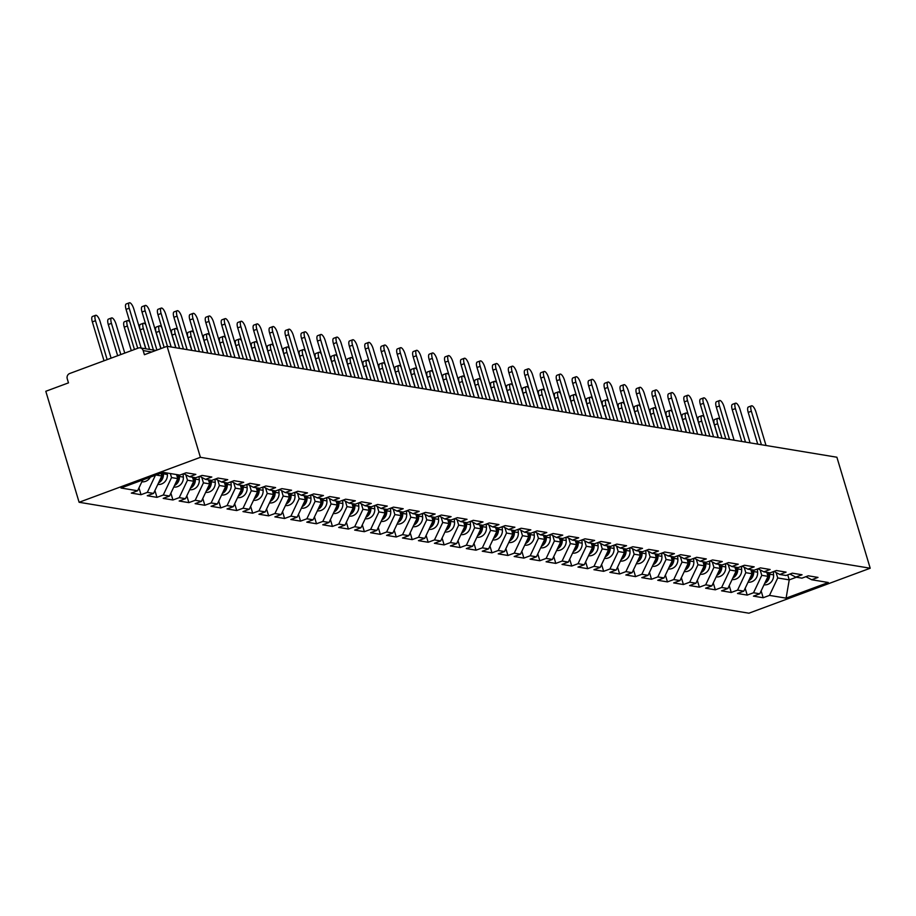 <?xml version="1.0" encoding="UTF-8"?>
<svg xmlns="http://www.w3.org/2000/svg" width="916" height="916" viewBox="0 0 916 916"><rect width="100%" height="100%" fill="white"/><g stroke="black" fill="none" stroke-linecap="round" stroke-linejoin="round"><path stroke-width="1.37" d="M79.108 502.277L748.91 613.205L870.2 568.229L200.398 457.313L79.108 502.277L45.8 391.281L68.482 382.865L67.234 378.732A4.122 3.813 -80.6 0 1 69.719 373.499L138.362 348.046A4.122 3.813 -80.6 0 1 140.205 347.862L155.88 350.462M787.726 574.87L789.237 579.874L786.1 598.148L828.304 582.507L811.691 579.748L817.999 577.412L808.278 575.809L801.969 578.145L795.741 577.114L789.935 574.046M786.1 598.148L769.486 595.4L763.177 597.736L761.127 590.912M766.807 572.317L768.009 576.359L759.765 593.797L753.456 596.133L763.177 597.736M759.765 593.797L753.524 592.755L747.216 595.102L745.177 588.278M750.845 569.672L752.059 573.714L743.815 591.152L737.506 593.488L747.216 595.102M743.815 591.152L737.575 590.122L731.266 592.457L729.216 585.633M734.895 567.038L736.109 571.069L727.865 588.507L721.556 590.843L731.266 592.457M727.865 588.507L721.625 587.477L715.316 589.812L713.266 582.988M718.946 564.393L720.159 568.435L711.904 585.862L705.606 588.209L715.316 589.812M711.904 585.862L705.675 584.832L699.366 587.167L697.316 580.355M702.996 561.748L704.198 565.79L695.954 583.229L689.645 585.564L699.366 587.167M695.954 583.229L689.714 582.198L683.405 584.534L681.367 577.71M687.034 559.104L688.248 563.145L680.004 580.584L673.695 582.92L683.405 584.534M680.004 580.584L673.764 579.553L667.455 581.889L665.405 575.065M671.085 556.47L672.298 560.512L664.054 577.939L657.745 580.286L667.455 581.889M664.054 577.939L657.814 576.908L651.505 579.244L649.455 572.42M655.135 553.825L656.348 557.867L648.093 575.305L641.795 577.641L651.505 579.244M648.093 575.305L641.864 574.263L635.555 576.611L633.506 569.786M639.185 551.18L640.387 555.222L632.143 572.66L625.834 574.996L635.555 576.611M632.143 572.66L625.903 571.63L619.605 573.966L617.556 567.141M623.223 548.547L624.437 552.577L616.193 570.015L609.884 572.351L619.605 573.966M616.193 570.015L609.953 568.985L603.644 571.321L601.594 564.496M607.274 545.902L608.487 549.943L600.243 567.37L593.934 569.718L603.644 571.321M600.243 567.37L594.003 566.34L587.694 568.676L585.645 561.851M591.324 543.257L592.538 547.299L584.282 564.737L577.985 567.073L587.694 568.676M584.282 564.737L578.053 563.695L571.744 566.042L569.695 559.218M575.374 540.612L576.576 544.654L568.332 562.092L562.023 564.428L571.744 566.042M568.332 562.092L562.092 561.061L555.794 563.397L553.745 556.573M559.413 537.978L560.626 542.009L552.382 559.447L546.073 561.783L555.794 563.397M552.382 559.447L546.142 558.417L539.833 560.752L537.795 553.928M543.463 535.333L544.677 539.375L536.433 556.802L530.124 559.149L539.833 560.752M536.433 556.802L530.192 555.772L523.883 558.107L521.834 551.295M527.513 532.688L528.727 536.73L520.471 554.169L514.174 556.504L523.883 558.107M520.471 554.169L514.242 553.138L507.933 555.474L505.884 548.65M511.563 530.043L512.777 534.085L504.521 551.524L498.212 553.859L507.933 555.474M504.521 551.524L498.281 550.493L491.984 552.829L489.934 546.005M495.602 527.41L496.815 531.452L488.572 548.879L482.263 551.226L491.984 552.829M488.572 548.879L482.331 547.848L476.022 550.184L473.984 543.36M479.652 524.765L480.866 528.807L472.622 546.245L466.313 548.581L476.022 550.184M472.622 546.245L466.381 545.203L460.072 547.55L458.023 540.726M463.702 522.12L464.916 526.162L456.66 543.6L450.363 545.936L460.072 547.55M456.66 543.6L450.432 542.57L444.123 544.905L442.073 538.081M447.752 519.486L448.966 523.517L440.71 540.955L434.402 543.291L444.123 544.905M440.71 540.955L434.47 539.925L428.173 542.261L426.123 535.436M431.791 516.842L433.005 520.883L424.761 538.31L418.452 540.658L428.173 542.261M424.761 538.31L418.52 537.28L412.211 539.616L410.173 532.791M415.841 514.197L417.055 518.238L408.811 535.677L402.502 538.013L412.211 539.616M408.811 535.677L402.571 534.635L396.262 536.982L394.212 530.158M399.891 511.552L401.105 515.594L392.861 533.032L386.552 535.368L396.262 536.982M392.861 533.032L386.621 532.001L380.312 534.337L378.262 527.513M383.941 508.918L385.155 512.949L376.9 530.387L370.591 532.723L380.312 534.337M376.9 530.387L370.659 529.356L364.362 531.692L362.312 524.868M367.98 506.273L369.194 510.315L360.95 527.742L354.641 530.089L364.362 531.692M360.95 527.742L354.71 526.711L348.401 529.047L346.363 522.235M352.03 503.628L353.244 507.67L345 525.108L338.691 527.444L348.401 529.047M345 525.108L338.76 524.067L332.451 526.414L330.401 519.59M336.08 500.983L337.294 505.025L329.05 522.464L322.741 524.799L332.451 526.414M329.05 522.464L322.81 521.433L316.501 523.769L314.451 516.945M320.131 498.35L321.344 502.392L313.089 519.819L306.78 522.166L316.501 523.769M313.089 519.819L306.86 518.788L300.551 521.124L298.501 514.3M304.181 495.705L305.383 499.747L297.139 517.185L290.83 519.521L300.551 521.124M297.139 517.185L290.899 516.143L284.59 518.49L282.552 511.666M288.219 493.06L289.433 497.102L281.189 514.54L274.88 516.876L284.59 518.49M281.189 514.54L274.949 513.51L268.64 515.845L266.59 509.021M272.27 490.426L273.483 494.457L265.239 511.895L258.93 514.231L268.64 515.845M265.239 511.895L258.999 510.865L252.69 513.2L250.641 506.376M256.32 487.781L257.533 491.823L249.278 509.25L242.969 511.597L252.69 513.2M249.278 509.25L243.049 508.22L236.74 510.555L234.691 503.731M240.37 485.137L241.572 489.178L233.328 506.617L227.019 508.952L236.74 510.555M233.328 506.617L227.088 505.575L220.779 507.922L218.741 501.098M224.409 482.492L225.622 486.533L217.378 503.972L211.069 506.308L220.779 507.922M217.378 503.972L211.138 502.941L204.829 505.277L202.779 498.453M208.459 479.858L209.672 483.888L201.428 501.327L195.119 503.663L204.829 505.277M201.428 501.327L195.188 500.296L188.879 502.632L186.83 495.808M192.509 477.213L193.723 481.255L185.467 498.682L179.17 501.029L188.879 502.632M185.467 498.682L179.238 497.651L172.929 499.987L170.88 493.174M176.559 474.568L177.761 478.61L169.517 496.048L163.208 498.384L172.929 499.987M169.517 496.048L163.277 495.006L156.968 497.354L154.93 490.529M160.976 473.183L161.811 475.965L153.567 493.403L147.258 495.739L156.968 497.354M153.567 493.403L147.327 492.373L141.018 494.709L138.969 487.885M142.724 479.95L137.618 490.758L131.309 493.094L141.018 494.709M137.618 490.758L120.992 488.01L163.208 472.358L179.822 475.106L186.131 472.77L195.841 474.385L189.532 476.721L195.772 477.751L202.081 475.415L211.802 477.018L205.493 479.366L211.733 480.396L218.031 478.06L227.752 479.663L221.443 481.999L227.683 483.041L233.992 480.694L243.702 482.308L237.393 484.644L243.633 485.675L249.942 483.339L259.652 484.953L253.343 487.289L259.583 488.32L265.892 485.984L275.613 487.587L269.304 489.934L275.533 490.965L281.842 488.629L291.563 490.232L285.254 492.568L291.494 493.61L297.803 491.262L307.513 492.877L301.204 495.213L307.444 496.243L313.753 493.907L323.462 495.522L317.154 497.857L323.394 498.888L329.703 496.552L339.412 498.155L333.115 500.491L339.344 501.533L345.653 499.186L355.374 500.8L349.065 503.136L355.305 504.166L361.614 501.831L371.324 503.445L365.015 505.781L371.255 506.811L377.564 504.476L387.273 506.079L380.964 508.426L387.205 509.456L393.514 507.12L403.223 508.724L396.926 511.059L403.155 512.101L409.463 509.754L419.185 511.368L412.876 513.704L419.116 514.735L425.425 512.399L435.134 514.013L428.825 516.349L435.066 517.38L441.375 515.044L451.084 516.647L444.775 518.994L451.015 520.025L457.324 517.689L467.034 519.292L460.737 521.628L466.965 522.67L473.274 520.322L482.995 521.937L476.686 524.273L482.927 525.303L489.224 522.967L498.945 524.582L492.636 526.918L498.877 527.948L505.185 525.612L514.895 527.215L508.586 529.551L514.826 530.593L521.135 528.246L530.845 529.86L524.547 532.196L530.776 533.226L537.085 530.891L546.806 532.505L540.497 534.841L546.737 535.871L553.035 533.536L562.756 535.139L556.447 537.486L562.687 538.516L568.996 536.181L578.706 537.784L572.397 540.119L578.637 541.161L584.946 538.814L594.656 540.429L588.358 542.764L594.587 543.795L600.896 541.459L610.617 543.073L604.308 545.409L610.548 546.44L616.846 544.104L626.567 545.707L620.258 548.054L626.498 549.085L632.807 546.749L642.517 548.352L636.208 550.688L642.448 551.73L648.757 549.382L658.467 550.997L652.169 553.333L658.398 554.363L664.707 552.027L674.428 553.642L668.119 555.978L674.359 557.008L680.657 554.672L690.378 556.275L684.069 558.611L690.309 559.653L696.618 557.306L706.328 558.92L700.019 561.256L706.259 562.287L712.568 559.951L722.277 561.565L715.968 563.901L722.209 564.932L728.518 562.596L738.239 564.199L731.93 566.546L738.17 567.577L744.468 565.241L754.189 566.844L747.88 569.18L754.12 570.221L760.429 567.874L770.138 569.489L763.83 571.824L770.07 572.855L776.379 570.519L786.088 572.134L779.779 574.469L786.02 575.5L792.329 573.164L802.05 574.767L795.741 577.114M760.143 569.878L761.78 575.328L768.009 576.359M761.78 575.328L753.524 592.755M744.193 567.244L745.819 572.683L752.059 573.714M745.819 572.683L737.575 590.122M779.779 574.469L773.986 571.412M728.231 564.6L729.869 570.038L736.109 571.069M729.869 570.038L721.625 587.477M763.83 571.824L758.024 568.767M712.282 561.955L713.919 567.405L720.159 568.435M713.919 567.405L705.675 584.832M747.88 569.18L742.075 566.122M696.332 559.31L697.969 564.76L704.198 565.79M697.969 564.76L689.714 582.198M731.93 566.546L726.125 563.489M680.382 556.676L682.008 562.115L688.248 563.145M682.008 562.115L673.764 579.553M715.968 563.901L710.175 560.844M664.432 554.031L666.058 559.47L672.298 560.512M666.058 559.47L657.814 576.908M700.019 561.256L694.213 558.199M648.471 551.386L650.108 556.836L656.348 557.867M650.108 556.836L641.864 574.263M684.069 558.611L678.264 555.554M632.521 548.741L634.158 554.191L640.387 555.222M634.158 554.191L625.903 571.63M668.119 555.978L662.314 552.92M616.571 546.108L618.197 551.547L624.437 552.577M618.197 551.547L609.953 568.985M652.169 553.333L646.364 550.276M600.621 543.463L602.247 548.902L608.487 549.943M602.247 548.902L594.003 566.34M636.208 550.688L630.403 547.631M584.66 540.818L586.297 546.268L592.538 547.299M586.297 546.268L578.053 563.695M620.258 548.054L614.453 544.986M568.71 538.184L570.347 543.623L576.576 544.654M570.347 543.623L562.092 561.061M604.308 545.409L598.503 542.352M552.76 535.539L554.386 540.978L560.626 542.009M554.386 540.978L546.142 558.417M588.358 542.764L582.553 539.707M536.81 532.894L538.436 538.345L544.677 539.375M538.436 538.345L530.192 555.772M572.397 540.119L566.592 537.062M520.849 530.25L522.486 535.7L528.727 536.73M522.486 535.7L514.242 553.138M556.447 537.486L550.642 534.417M504.899 527.616L506.537 533.055L512.777 534.085M506.537 533.055L498.281 550.493M540.497 534.841L534.692 531.784M488.949 524.971L490.575 530.41L496.815 531.452M490.575 530.41L482.331 547.848M524.547 532.196L518.742 529.139M473 522.326L474.625 527.776L480.866 528.807M474.625 527.776L466.381 545.203M508.586 529.551L502.792 526.494M457.038 519.681L458.676 525.131L464.916 526.162M458.676 525.131L450.432 542.57M492.636 526.918L486.831 523.86M441.088 517.048L442.726 522.486L448.966 523.517M442.726 522.486L434.47 539.925M476.686 524.273L470.881 521.215M425.139 514.403L426.776 519.841L433.005 520.883M426.776 519.841L418.52 537.28M460.737 521.628L454.931 518.571M409.189 511.758L410.815 517.208L417.055 518.238M410.815 517.208L402.571 534.635M444.775 518.994L438.982 515.926M393.227 509.124L394.865 514.563L401.105 515.594M394.865 514.563L386.621 532.001M428.825 516.349L423.02 513.292M377.278 506.479L378.915 511.918L385.155 512.949M378.915 511.918L370.659 529.356M412.876 513.704L407.07 510.647M361.328 503.834L362.965 509.285L369.194 510.315M362.965 509.285L354.71 526.711M396.926 511.059L391.121 508.002M345.378 501.189L347.004 506.64L353.244 507.67M347.004 506.64L338.76 524.067M380.964 508.426L375.171 505.357M329.416 498.556L331.054 503.995L337.294 505.025M331.054 503.995L322.81 521.433M365.015 505.781L359.209 502.724M313.467 495.911L315.104 501.35L321.344 502.392M315.104 501.35L306.86 518.788M349.065 503.136L343.26 500.079M297.517 493.266L299.154 498.716L305.383 499.747M299.154 498.716L290.899 516.143M333.115 500.491L327.31 497.434M281.567 490.621L283.193 496.071L289.433 497.102M283.193 496.071L274.949 513.51M317.154 497.857L311.36 494.8M265.606 487.988L267.243 493.426L273.483 494.457M267.243 493.426L258.999 510.865M301.204 495.213L295.399 492.155M249.656 485.343L251.293 490.781L257.533 491.823M251.293 490.781L243.049 508.22M285.254 492.568L279.449 489.51M233.706 482.698L235.343 488.148L241.572 489.178M235.343 488.148L227.088 505.575M269.304 489.934L263.499 486.865M217.756 480.064L219.382 485.503L225.622 486.533M219.382 485.503L211.138 502.941M253.343 487.289L247.549 484.232M201.795 477.419L203.432 482.858L209.672 483.888M203.432 482.858L195.188 500.296M237.393 484.644L231.588 481.587M185.845 474.774L187.482 480.224L193.723 481.255M187.482 480.224L179.238 497.651M221.443 481.999L215.638 478.942M170.319 473.538L171.532 477.58L177.761 478.61M171.532 477.58L163.277 495.006M205.493 479.366L199.688 476.297M156.052 475.015L161.811 475.965M155.434 475.244L147.327 492.373M189.532 476.721L183.738 473.664M151.747 351.996L143.171 350.576L144.407 354.71L167.09 346.305L200.398 457.313M143.171 350.576A4.122 3.813 -80.6 0 0 140.205 347.862M167.09 346.305L836.892 457.233L870.2 568.229M776.092 572.523L777.73 577.962L789.237 579.874L796.393 577.217M777.73 577.962L769.486 595.4M811.691 579.748L805.885 576.691M145.758 348.778L133.816 308.967A6.172 2.061 69.7 0 0 129.362 302.795A6.172 2.061 69.7 0 0 129.213 308.2L126.064 309.379A6.172 2.061 -110.3 0 1 126.213 303.963L129.362 302.795M137.732 348.275L126.064 309.379M141.156 348.023L129.213 308.2M95.493 320.703L92.344 321.882A6.172 2.061 -110.3 0 1 92.493 316.467L95.653 315.299A6.172 2.061 69.7 0 0 95.493 320.703L107.161 359.61M111.099 358.156L100.096 321.47A6.172 2.061 69.7 0 0 95.653 315.299M142.564 480.305A9.057 8.381 -80.6 0 0 143.732 479.583M141.865 481.782A9.057 8.381 -80.6 0 0 150.327 477.133M92.344 321.882L104.012 360.778M160.873 348.607L149.766 311.612A6.172 2.061 69.7 0 0 145.323 305.44A6.172 2.061 69.7 0 0 145.163 310.845L142.014 312.012A6.172 2.061 -110.3 0 1 142.163 306.608L145.323 305.44M153.419 350.049L142.014 312.012M156.934 350.072L145.163 310.845M175.769 347.736L165.716 314.257A6.172 2.061 69.7 0 0 161.273 308.085A6.172 2.061 69.7 0 0 161.113 313.49L157.964 314.657A6.172 2.061 -110.3 0 1 158.113 309.253L161.273 308.085M167.479 346.374L157.964 314.657M171.166 346.981L161.113 313.49M191.719 350.381L181.677 316.89A6.172 2.061 69.7 0 0 177.223 310.719A6.172 2.061 69.7 0 0 177.074 316.135L173.914 317.302A6.172 2.061 -110.3 0 1 174.074 311.887L177.223 310.719M183.429 349.007L173.914 317.302M187.116 349.626L177.074 316.135M207.669 353.026L197.627 319.535A6.172 2.061 69.7 0 0 193.173 313.364A6.172 2.061 69.7 0 0 193.024 318.768L189.864 319.947A6.172 2.061 -110.3 0 1 190.024 314.531L193.173 313.364M199.379 351.652L189.864 319.947M203.066 352.259L193.024 318.768M223.63 355.671L213.577 322.18A6.172 2.061 69.7 0 0 209.134 316.009A6.172 2.061 69.7 0 0 208.974 321.413L205.825 322.581A6.172 2.061 -110.3 0 1 205.974 317.176L209.134 316.009M215.34 354.297L205.825 322.581M219.027 354.904L208.974 321.413M111.443 323.348L108.294 324.516A6.172 2.061 -110.3 0 1 108.443 319.111L111.603 317.944A6.172 2.061 69.7 0 0 111.443 323.348L120.809 354.549M124.748 353.095L116.046 324.115A6.172 2.061 69.7 0 0 111.603 317.944M158.514 482.938A9.057 8.381 -80.6 0 0 163.449 473.812L163.334 472.381M157.815 484.415A9.057 8.381 -80.6 0 0 167.376 474.465L167.273 473.034M159.269 481.335A9.057 8.381 -80.6 0 0 162.212 473.618L162.155 472.748M108.294 324.516L117.649 355.717M127.404 325.993L124.244 327.161A6.172 2.061 -110.3 0 1 124.404 321.756L127.553 320.577A6.172 2.061 69.7 0 0 127.404 325.993L134.446 349.488M129.935 322.295A6.172 2.061 69.7 0 0 127.553 320.577M174.464 485.583A9.057 8.381 -80.6 0 0 179.399 476.457L179.284 475.026M173.765 487.06A9.057 8.381 -80.6 0 0 183.337 477.11L183.085 473.904M175.231 483.98A9.057 8.381 -80.6 0 0 178.173 476.251L178.059 474.82M124.244 327.161L131.297 350.668M143.354 328.638L140.194 329.806A6.172 2.061 -110.3 0 1 140.354 324.39L143.503 323.222A6.172 2.061 69.7 0 0 143.354 328.638L149.583 349.42M145.884 324.928A6.172 2.061 69.7 0 0 143.503 323.222M190.425 488.228A9.057 8.381 -80.6 0 0 195.348 479.102L195.234 477.66M189.715 489.705A9.057 8.381 -80.6 0 0 199.287 479.755L199.035 476.549M191.181 486.625A9.057 8.381 -80.6 0 0 194.123 478.896L194.009 477.465M140.194 329.806L145.896 348.801M159.304 331.271L156.155 332.439A6.172 2.061 -110.3 0 1 156.304 327.035L159.453 325.867A6.172 2.061 69.7 0 0 159.304 331.271L164.136 347.393M161.834 327.573A6.172 2.061 69.7 0 0 159.453 325.867M206.375 490.861A9.057 8.381 -80.6 0 0 211.298 481.747L211.195 480.305M205.676 492.35A9.057 8.381 -80.6 0 0 215.237 482.4L214.985 479.183M207.131 489.259A9.057 8.381 -80.6 0 0 210.073 481.541L209.959 480.099M156.155 332.439L160.987 348.572M175.254 333.916L172.105 335.084A6.172 2.061 -110.3 0 1 172.254 329.68L175.414 328.512A6.172 2.061 69.7 0 0 175.254 333.916L179.593 348.378M177.796 330.218A6.172 2.061 69.7 0 0 175.414 328.512M222.325 493.506A9.057 8.381 -80.6 0 0 227.26 484.381L227.145 482.95M221.626 494.984A9.057 8.381 -80.6 0 0 231.187 485.033L230.946 481.827M223.08 491.903A9.057 8.381 -80.6 0 0 226.023 484.186L225.92 482.743M172.105 335.084L175.906 347.759M239.58 358.305L229.527 324.814A6.172 2.061 69.7 0 0 225.084 318.642A6.172 2.061 69.7 0 0 224.924 324.058L221.775 325.226A6.172 2.061 -110.3 0 1 221.924 319.821L225.084 318.642M231.29 356.931L221.775 325.226M234.977 357.549L224.924 324.058M191.215 336.561L188.055 337.729A6.172 2.061 -110.3 0 1 188.215 332.313L191.364 331.145A6.172 2.061 69.7 0 0 191.215 336.561L195.543 351.011M193.745 332.851A6.172 2.061 69.7 0 0 191.364 331.145M238.274 496.151A9.057 8.381 -80.6 0 0 243.209 487.026L243.095 485.595M237.576 497.628A9.057 8.381 -80.6 0 0 247.148 487.678L246.896 484.472M239.042 494.548A9.057 8.381 -80.6 0 0 241.984 486.82L241.87 485.388M188.055 337.729L191.856 350.404M255.53 360.95L245.488 327.459A6.172 2.061 69.7 0 0 241.034 321.287A6.172 2.061 69.7 0 0 240.885 326.703L237.725 327.871A6.172 2.061 -110.3 0 1 237.885 322.455L241.034 321.287M247.24 359.576L237.725 327.871M250.927 360.183L240.885 326.703M207.165 339.195L204.005 340.374A6.172 2.061 -110.3 0 1 204.165 334.958L207.314 333.79A6.172 2.061 69.7 0 0 207.165 339.195L211.504 353.656M209.695 335.496A6.172 2.061 69.7 0 0 207.314 333.79M254.236 498.796A9.057 8.381 -80.6 0 0 259.159 489.671L259.045 488.228M253.526 500.273A9.057 8.381 -80.6 0 0 263.098 490.323L262.846 487.106M254.992 497.193A9.057 8.381 -80.6 0 0 257.934 489.465L257.82 488.033M204.005 340.374L207.817 353.049M271.479 363.595L261.438 330.103A6.172 2.061 69.7 0 0 256.984 323.932A6.172 2.061 69.7 0 0 256.835 329.336L253.675 330.504A6.172 2.061 -110.3 0 1 253.835 325.1L256.984 323.932M263.19 362.221L253.675 330.504M266.877 362.828L256.835 329.336M223.115 341.84L219.966 343.008A6.172 2.061 -110.3 0 1 220.115 337.603L223.264 336.435A6.172 2.061 69.7 0 0 223.115 341.84L227.454 356.301M225.645 338.141A6.172 2.061 69.7 0 0 223.264 336.435M270.186 501.43A9.057 8.381 -80.6 0 0 275.109 492.316L275.006 490.873M269.487 502.918A9.057 8.381 -80.6 0 0 279.048 492.957L278.796 489.751M270.941 499.827A9.057 8.381 -80.6 0 0 273.884 492.11L273.769 490.667M219.966 343.008L223.767 355.694M287.441 366.228L277.388 332.748A6.172 2.061 69.7 0 0 272.945 326.577A6.172 2.061 69.7 0 0 272.785 331.981L269.636 333.149A6.172 2.061 -110.3 0 1 269.785 327.745L272.945 326.577M279.151 364.866L269.636 333.149M282.838 365.473L272.785 331.981M239.065 344.485L235.916 345.653A6.172 2.061 -110.3 0 1 236.065 340.248L239.225 339.08A6.172 2.061 69.7 0 0 239.065 344.485L243.404 358.946M241.606 340.786A6.172 2.061 69.7 0 0 239.225 339.08M286.136 504.075A9.057 8.381 -80.6 0 0 291.07 494.949L290.956 493.518M285.437 505.552A9.057 8.381 -80.6 0 0 294.998 495.602L294.757 492.396M286.891 502.472A9.057 8.381 -80.6 0 0 289.834 494.755L289.731 493.312M235.916 345.653L239.717 358.328M303.391 368.873L293.338 335.382A6.172 2.061 69.7 0 0 288.895 329.21A6.172 2.061 69.7 0 0 288.735 334.626L285.586 335.794A6.172 2.061 -110.3 0 1 285.735 330.378L288.895 329.21M295.101 367.499L285.586 335.794M298.788 368.118L288.735 334.626M255.014 347.13L251.866 348.298A6.172 2.061 -110.3 0 1 252.026 342.882L255.175 341.714A6.172 2.061 69.7 0 0 255.014 347.13L259.354 361.58M257.556 343.42A6.172 2.061 69.7 0 0 255.175 341.714M302.085 506.72A9.057 8.381 -80.6 0 0 307.02 497.594L306.906 496.151M301.387 508.197A9.057 8.381 -80.6 0 0 310.959 498.247L310.707 495.041M302.853 505.117A9.057 8.381 -80.6 0 0 305.795 497.388L305.681 495.957M251.866 348.298L255.667 360.973M319.34 371.518L309.299 338.027A6.172 2.061 69.7 0 0 304.845 331.855A6.172 2.061 69.7 0 0 304.696 337.271L301.536 338.439A6.172 2.061 -110.3 0 1 301.696 333.023L304.845 331.855M311.051 370.144L301.536 338.439M314.738 370.751L304.696 337.271M270.976 349.763L267.815 350.942A6.172 2.061 -110.3 0 1 267.976 345.527L271.125 344.359A6.172 2.061 69.7 0 0 270.976 349.763L275.315 364.225M273.506 346.065A6.172 2.061 69.7 0 0 271.125 344.359M318.047 509.365A9.057 8.381 -80.6 0 0 322.97 500.239L322.856 498.796M317.337 510.842A9.057 8.381 -80.6 0 0 326.909 500.892L326.657 497.674M318.802 507.762A9.057 8.381 -80.6 0 0 321.745 500.033L321.63 498.59M267.815 350.942L271.628 363.618M335.29 374.163L325.249 340.672A6.172 2.061 69.7 0 0 320.795 334.5A6.172 2.061 69.7 0 0 320.646 339.905L317.486 341.073A6.172 2.061 -110.3 0 1 317.646 335.668L320.795 334.5M327.001 372.789L317.486 341.073M330.687 373.396L320.646 339.905M286.926 352.408L283.777 353.576A6.172 2.061 -110.3 0 1 283.926 348.172L287.074 347.004A6.172 2.061 69.7 0 0 286.926 352.408L291.265 366.869M289.456 348.71A6.172 2.061 69.7 0 0 287.074 347.004M333.996 511.998A9.057 8.381 -80.6 0 0 338.92 502.873L338.817 501.441M333.298 513.475A9.057 8.381 -80.6 0 0 342.859 503.525L342.607 500.319M334.752 510.395A9.057 8.381 -80.6 0 0 337.695 502.678L337.58 501.235M283.777 353.576L287.578 366.263M351.252 376.797L341.199 343.317A6.172 2.061 69.7 0 0 336.756 337.145A6.172 2.061 69.7 0 0 336.596 342.55L333.447 343.718A6.172 2.061 -110.3 0 1 333.596 338.313L336.756 337.145M342.962 375.434L333.447 343.718M346.649 376.041L336.596 342.55M302.875 355.053L299.727 356.221A6.172 2.061 -110.3 0 1 299.875 350.817L303.036 349.637A6.172 2.061 69.7 0 0 302.875 355.053L307.215 369.514M305.417 351.355A6.172 2.061 69.7 0 0 303.036 349.637M349.946 514.643A9.057 8.381 -80.6 0 0 354.881 505.517L354.767 504.086M349.248 516.12A9.057 8.381 -80.6 0 0 358.809 506.17L358.568 502.964M350.702 513.04A9.057 8.381 -80.6 0 0 353.645 505.311L353.542 503.88M299.727 356.221L303.528 368.896M367.202 379.442L357.148 345.95A6.172 2.061 69.7 0 0 352.706 339.779A6.172 2.061 69.7 0 0 352.546 345.195L349.397 346.363A6.172 2.061 -110.3 0 1 349.546 340.947L352.706 339.779M358.912 378.068L349.397 346.363M362.599 378.686L352.546 345.195M318.825 357.698L315.676 358.866A6.172 2.061 -110.3 0 1 315.825 353.45L318.986 352.282A6.172 2.061 69.7 0 0 318.825 357.698L323.165 372.148M321.367 353.988A6.172 2.061 69.7 0 0 318.986 352.282M365.896 517.288A9.057 8.381 -80.6 0 0 370.831 508.162L370.717 506.72M365.198 518.765A9.057 8.381 -80.6 0 0 374.77 508.815L374.518 505.609M366.652 515.685A9.057 8.381 -80.6 0 0 369.606 507.956L369.491 506.525M315.676 358.866L319.478 371.541M383.151 382.087L373.098 348.595A6.172 2.061 69.7 0 0 368.656 342.424A6.172 2.061 69.7 0 0 368.507 347.828L365.347 349.007A6.172 2.061 -110.3 0 1 365.507 343.592L368.656 342.424M374.862 380.713L365.347 349.007M378.548 381.319L368.507 347.828M334.787 360.332L331.626 361.499A6.172 2.061 -110.3 0 1 331.787 356.095L334.935 354.927A6.172 2.061 69.7 0 0 334.787 360.332L339.126 374.793M337.317 356.633A6.172 2.061 69.7 0 0 334.935 354.927M381.858 519.922A9.057 8.381 -80.6 0 0 386.781 510.807L386.666 509.365M381.148 521.41A9.057 8.381 -80.6 0 0 390.72 511.46L390.468 508.243M382.613 518.319A9.057 8.381 -80.6 0 0 385.556 510.601L385.441 509.159M331.626 361.499L335.428 374.186M399.101 384.731L389.06 351.24A6.172 2.061 69.7 0 0 384.606 345.069A6.172 2.061 69.7 0 0 384.457 350.473L381.296 351.641A6.172 2.061 -110.3 0 1 381.457 346.237L384.606 345.069M390.811 383.357L381.296 351.641M394.498 383.964L384.457 350.473M350.736 362.976L347.588 364.144A6.172 2.061 -110.3 0 1 347.736 358.74L350.885 357.572A6.172 2.061 69.7 0 0 350.736 362.976L355.076 377.438M353.267 359.278A6.172 2.061 69.7 0 0 350.885 357.572M397.807 522.567A9.057 8.381 -80.6 0 0 402.731 513.441L402.628 512.01M397.109 524.044A9.057 8.381 -80.6 0 0 406.67 514.094L406.418 510.888M398.563 520.964A9.057 8.381 -80.6 0 0 401.506 513.246L401.391 511.804M347.588 364.144L351.389 376.82M415.051 387.365L405.009 353.874A6.172 2.061 69.7 0 0 400.567 347.702A6.172 2.061 69.7 0 0 400.406 353.118L397.258 354.286A6.172 2.061 -110.3 0 1 397.407 348.882L400.567 347.702M406.773 385.991L397.258 354.286M410.46 386.609L400.406 353.118M366.686 365.621L363.538 366.789A6.172 2.061 -110.3 0 1 363.686 361.373L366.847 360.206A6.172 2.061 69.7 0 0 366.686 365.621L371.026 380.071M369.228 361.912A6.172 2.061 69.7 0 0 366.847 360.206M413.757 525.212A9.057 8.381 -80.6 0 0 418.681 516.086L418.578 514.655M413.059 526.689A9.057 8.381 -80.6 0 0 422.62 516.739L422.379 513.533M414.513 523.609A9.057 8.381 -80.6 0 0 417.456 515.88L417.353 514.448M363.538 366.789L367.339 379.464M431.012 390.01L420.959 356.519A6.172 2.061 69.7 0 0 416.517 350.347A6.172 2.061 69.7 0 0 416.356 355.763L413.208 356.931A6.172 2.061 -110.3 0 1 413.356 351.515L416.517 350.347M422.723 388.636L413.208 356.931M426.409 389.243L416.356 355.763M382.636 368.255L379.487 369.434A6.172 2.061 -110.3 0 1 379.636 364.018L382.796 362.85A6.172 2.061 69.7 0 0 382.636 368.255L386.976 382.716M385.178 364.557A6.172 2.061 69.7 0 0 382.796 362.85M429.707 527.856A9.057 8.381 -80.6 0 0 434.642 518.731L434.528 517.288M429.009 529.334A9.057 8.381 -80.6 0 0 438.581 519.383L438.329 516.166M430.463 526.253A9.057 8.381 -80.6 0 0 433.417 518.525L433.302 517.093M379.487 369.434L383.289 382.109M446.962 392.655L436.909 359.164A6.172 2.061 69.7 0 0 432.466 352.992A6.172 2.061 69.7 0 0 432.318 358.396L429.157 359.564A6.172 2.061 -110.3 0 1 429.318 354.16L432.466 352.992M438.672 391.281L429.157 359.564M442.359 391.888L432.318 358.396M398.597 370.9L395.437 372.068A6.172 2.061 -110.3 0 1 395.598 366.663L398.746 365.495A6.172 2.061 69.7 0 0 398.597 370.9L402.937 385.361M401.128 367.202A6.172 2.061 69.7 0 0 398.746 365.495M445.657 530.49A9.057 8.381 -80.6 0 0 450.592 521.376L450.477 519.933M444.958 531.978A9.057 8.381 -80.6 0 0 454.531 522.017L454.279 518.811M446.424 528.887A9.057 8.381 -80.6 0 0 449.367 521.17L449.252 519.727M395.437 372.068L399.239 384.754M462.912 395.288L452.87 361.809A6.172 2.061 69.7 0 0 448.416 355.637A6.172 2.061 69.7 0 0 448.267 361.041L445.107 362.209A6.172 2.061 -110.3 0 1 445.268 356.805L448.416 355.637M454.622 393.926L445.107 362.209M458.309 394.533L448.267 361.041M414.547 373.545L411.387 374.713A6.172 2.061 -110.3 0 1 411.547 369.308L414.696 368.14A6.172 2.061 69.7 0 0 414.547 373.545L418.887 388.006M417.078 369.846A6.172 2.061 69.7 0 0 414.696 368.14M461.618 533.135A9.057 8.381 -80.6 0 0 466.542 524.009L466.427 522.578M460.92 534.612A9.057 8.381 -80.6 0 0 470.481 524.662L470.229 521.456M462.374 531.532A9.057 8.381 -80.6 0 0 465.317 523.815L465.202 522.372M411.387 374.713L415.2 387.388M478.862 397.933L468.82 364.442A6.172 2.061 69.7 0 0 464.366 358.27A6.172 2.061 69.7 0 0 464.217 363.686L461.069 364.854A6.172 2.061 -110.3 0 1 461.217 359.438L464.366 358.27M470.572 396.559L461.069 364.854M474.27 397.178L464.217 363.686M430.497 376.19L427.348 377.358A6.172 2.061 -110.3 0 1 427.497 371.942L430.657 370.774A6.172 2.061 69.7 0 0 430.497 376.19L434.837 390.64M433.039 372.48A6.172 2.061 69.7 0 0 430.657 370.774M477.568 535.78A9.057 8.381 -80.6 0 0 482.492 526.654L482.389 525.212M476.87 537.257A9.057 8.381 -80.6 0 0 486.43 527.307L486.19 524.101M478.324 534.177A9.057 8.381 -80.6 0 0 481.266 526.448L481.163 525.017M427.348 377.358L431.15 390.033M494.823 400.578L484.77 367.087A6.172 2.061 69.7 0 0 480.327 360.915A6.172 2.061 69.7 0 0 480.167 366.331L477.018 367.499A6.172 2.061 -110.3 0 1 477.167 362.083L480.327 360.915M486.533 399.204L477.018 367.499M490.22 399.811L480.167 366.331M446.447 378.823L443.298 380.003A6.172 2.061 -110.3 0 1 443.447 374.587L446.607 373.419A6.172 2.061 69.7 0 0 446.447 378.823L450.786 393.285M448.989 375.125A6.172 2.061 69.7 0 0 446.607 373.419M493.518 538.425A9.057 8.381 -80.6 0 0 498.453 529.299L498.338 527.856M492.819 539.902A9.057 8.381 -80.6 0 0 502.392 529.952L502.14 526.734M494.274 536.822A9.057 8.381 -80.6 0 0 497.228 529.093L497.113 527.65M443.298 380.003L447.1 392.678M510.773 403.223L500.72 369.732A6.172 2.061 69.7 0 0 496.277 363.56A6.172 2.061 69.7 0 0 496.129 368.965L492.968 370.133A6.172 2.061 -110.3 0 1 493.129 364.728L496.277 363.56M502.483 401.849L492.968 370.133M506.17 402.456L496.129 368.965M462.408 381.468L459.248 382.636A6.172 2.061 -110.3 0 1 459.408 377.232L462.557 376.064A6.172 2.061 69.7 0 0 462.408 381.468L466.736 395.93M464.939 377.77A6.172 2.061 69.7 0 0 462.557 376.064M509.468 541.058A9.057 8.381 -80.6 0 0 514.403 531.933L514.288 530.501M508.769 542.535A9.057 8.381 -80.6 0 0 518.341 532.585L518.09 529.379M510.235 539.455A9.057 8.381 -80.6 0 0 513.178 531.738L513.063 530.295M459.248 382.636L463.049 395.323M526.723 405.857L516.681 372.377A6.172 2.061 69.7 0 0 512.227 366.205A6.172 2.061 69.7 0 0 512.078 371.61L508.918 372.778A6.172 2.061 -110.3 0 1 509.078 367.373L512.227 366.205M518.433 404.494L508.918 372.778M522.12 405.101L512.078 371.61M478.358 384.113L475.198 385.281A6.172 2.061 -110.3 0 1 475.358 379.877L478.507 378.697A6.172 2.061 69.7 0 0 478.358 384.113L482.698 398.575M480.889 380.415A6.172 2.061 69.7 0 0 478.507 378.697M525.429 543.703A9.057 8.381 -80.6 0 0 530.353 534.578L530.238 533.146M524.731 545.18A9.057 8.381 -80.6 0 0 534.291 535.23L534.039 532.024M526.185 542.1A9.057 8.381 -80.6 0 0 529.127 534.371L529.013 532.94M475.198 385.281L479.011 397.956M542.673 408.502L532.631 375.01A6.172 2.061 69.7 0 0 528.177 368.839A6.172 2.061 69.7 0 0 528.028 374.255L524.879 375.423A6.172 2.061 -110.3 0 1 525.028 370.007L528.177 368.839M534.383 407.128L524.879 375.423M538.081 407.746L528.028 374.255M494.308 386.758L491.159 387.926A6.172 2.061 -110.3 0 1 491.308 382.51L494.468 381.342A6.172 2.061 69.7 0 0 494.308 386.758L498.647 401.208M496.85 383.048A6.172 2.061 69.7 0 0 494.468 381.342M541.379 546.348A9.057 8.381 -80.6 0 0 546.302 537.223L546.199 535.78M540.68 547.825A9.057 8.381 -80.6 0 0 550.241 537.875L550.001 534.669M542.135 544.745A9.057 8.381 -80.6 0 0 545.077 537.016L544.974 535.585M491.159 387.926L494.961 400.601M558.634 411.147L548.581 377.655A6.172 2.061 69.7 0 0 544.138 371.484A6.172 2.061 69.7 0 0 543.978 376.888L540.829 378.068A6.172 2.061 -110.3 0 1 540.978 372.652L544.138 371.484M550.344 409.773L540.829 378.068M554.031 410.379L543.978 376.888M510.258 389.392L507.109 390.56A6.172 2.061 -110.3 0 1 507.258 385.155L510.418 383.987A6.172 2.061 69.7 0 0 510.258 389.392L514.597 403.853M512.8 385.693A6.172 2.061 69.7 0 0 510.418 383.987M557.329 548.982A9.057 8.381 -80.6 0 0 562.264 539.868L562.149 538.425M556.63 550.47A9.057 8.381 -80.6 0 0 566.202 540.52L565.951 537.303M558.084 547.379A9.057 8.381 -80.6 0 0 561.027 539.661L560.924 538.219M507.109 390.56L510.91 403.246M574.584 413.792L564.531 380.3A6.172 2.061 69.7 0 0 560.088 374.129A6.172 2.061 69.7 0 0 559.928 379.533L556.779 380.701A6.172 2.061 -110.3 0 1 556.939 375.297L560.088 374.129M566.294 412.418L556.779 380.701M569.981 413.024L559.928 379.533M526.219 392.037L523.059 393.204A6.172 2.061 -110.3 0 1 523.219 387.8L526.368 386.632A6.172 2.061 69.7 0 0 526.219 392.037L530.547 406.498M528.75 388.338A6.172 2.061 69.7 0 0 526.368 386.632M573.279 551.627A9.057 8.381 -80.6 0 0 578.214 542.501L578.099 541.07M572.58 553.104A9.057 8.381 -80.6 0 0 582.152 543.154L581.9 539.948M574.046 550.024A9.057 8.381 -80.6 0 0 576.988 542.306L576.874 540.864M523.059 393.204L526.86 405.88M590.534 416.425L580.492 382.934A6.172 2.061 69.7 0 0 576.038 376.762A6.172 2.061 69.7 0 0 575.889 382.178L572.729 383.346A6.172 2.061 -110.3 0 1 572.889 377.942L576.038 376.762M582.244 415.051L572.729 383.346M585.931 415.669L575.889 382.178M542.169 394.681L539.009 395.849A6.172 2.061 -110.3 0 1 539.169 390.434L542.318 389.266A6.172 2.061 69.7 0 0 542.169 394.681L546.509 409.131M544.699 390.972A6.172 2.061 69.7 0 0 542.318 389.266M589.24 554.272A9.057 8.381 -80.6 0 0 594.163 545.146L594.049 543.715M588.541 555.749A9.057 8.381 -80.6 0 0 598.102 545.799L597.85 542.593M589.996 552.669A9.057 8.381 -80.6 0 0 592.938 544.94L592.824 543.509M539.009 395.849L542.822 408.525M606.484 419.07L596.442 385.579A6.172 2.061 69.7 0 0 591.988 379.407A6.172 2.061 69.7 0 0 591.839 384.823L588.69 385.991A6.172 2.061 -110.3 0 1 588.839 380.575L591.988 379.407M598.194 417.696L588.69 385.991M601.881 418.303L591.839 384.823M558.119 397.315L554.97 398.494A6.172 2.061 -110.3 0 1 555.119 393.079L558.279 391.911A6.172 2.061 69.7 0 0 558.119 397.315L562.458 411.776M560.649 393.617A6.172 2.061 69.7 0 0 558.279 391.911M605.19 556.917A9.057 8.381 -80.6 0 0 610.113 547.791L610.01 546.348M604.491 558.394A9.057 8.381 -80.6 0 0 614.052 548.444L613.8 545.226M605.945 555.314A9.057 8.381 -80.6 0 0 608.888 547.585L608.774 546.154M554.97 398.494L558.771 411.17M622.445 421.715L612.392 388.224A6.172 2.061 69.7 0 0 607.949 382.052A6.172 2.061 69.7 0 0 607.789 387.457L604.64 388.624A6.172 2.061 -110.3 0 1 604.789 383.22L607.949 382.052M614.155 420.341L604.64 388.624M617.842 420.948L607.789 387.457M574.069 399.96L570.92 401.128A6.172 2.061 -110.3 0 1 571.069 395.723L574.229 394.556A6.172 2.061 69.7 0 0 574.069 399.96L578.408 414.421M576.611 396.262A6.172 2.061 69.7 0 0 574.229 394.556M621.14 559.55A9.057 8.381 -80.6 0 0 626.075 550.436L625.96 548.993M620.441 561.039A9.057 8.381 -80.6 0 0 630.002 551.077L629.761 547.871M621.895 557.947A9.057 8.381 -80.6 0 0 624.838 550.23L624.735 548.787M570.92 401.128L574.721 413.814M638.395 424.348L628.342 390.869A6.172 2.061 69.7 0 0 623.899 384.697A6.172 2.061 69.7 0 0 623.739 390.101L620.59 391.269A6.172 2.061 -110.3 0 1 620.739 385.865L623.899 384.697M630.105 422.986L620.59 391.269M633.792 423.593L623.739 390.101M590.03 402.605L586.87 403.773A6.172 2.061 -110.3 0 1 587.03 398.368L590.179 397.2A6.172 2.061 69.7 0 0 590.03 402.605L594.358 417.066M592.56 398.907A6.172 2.061 69.7 0 0 590.179 397.2M637.089 562.195A9.057 8.381 -80.6 0 0 642.024 553.069L641.91 551.638M636.391 563.672A9.057 8.381 -80.6 0 0 645.963 553.722L645.711 550.516M637.857 560.592A9.057 8.381 -80.6 0 0 640.799 552.875L640.685 551.432M586.87 403.773L590.671 416.448M654.345 426.993L644.303 393.502A6.172 2.061 69.7 0 0 639.849 387.331A6.172 2.061 69.7 0 0 639.7 392.746L636.54 393.914A6.172 2.061 -110.3 0 1 636.7 388.499L639.849 387.331M646.055 425.619L636.54 393.914M649.742 426.238L639.7 392.746M605.98 405.25L602.82 406.418A6.172 2.061 -110.3 0 1 602.98 401.002L606.129 399.834A6.172 2.061 69.7 0 0 605.98 405.25L610.319 419.7M608.51 401.54A6.172 2.061 69.7 0 0 606.129 399.834M653.051 564.84A9.057 8.381 -80.6 0 0 657.974 555.714L657.86 554.272M652.352 566.317A9.057 8.381 -80.6 0 0 661.913 556.367L661.661 553.161M653.806 563.237A9.057 8.381 -80.6 0 0 656.749 555.508L656.635 554.077M602.82 406.418L606.632 419.093M670.294 429.638L660.253 396.147A6.172 2.061 69.7 0 0 655.799 389.976A6.172 2.061 69.7 0 0 655.65 395.391L652.501 396.559A6.172 2.061 -110.3 0 1 652.65 391.143L655.799 389.976M662.005 428.264L652.501 396.559M665.692 428.871L655.65 395.391M621.93 407.883L618.781 409.063A6.172 2.061 -110.3 0 1 618.93 403.647L622.09 402.479A6.172 2.061 69.7 0 0 621.93 407.883L626.269 422.345M624.46 404.185A6.172 2.061 69.7 0 0 622.09 402.479M669.001 567.485A9.057 8.381 -80.6 0 0 673.924 558.359L673.821 556.917M668.302 568.962A9.057 8.381 -80.6 0 0 677.863 559.012L677.611 555.794M669.756 565.882A9.057 8.381 -80.6 0 0 672.699 558.153L672.584 556.71M618.781 409.063L622.582 421.738M686.256 432.283L676.203 398.792A6.172 2.061 69.7 0 0 671.76 392.62A6.172 2.061 69.7 0 0 671.6 398.025L668.451 399.193A6.172 2.061 -110.3 0 1 668.6 393.788L671.76 392.62M677.966 430.909L668.451 399.193M681.653 431.516L671.6 398.025M637.88 410.528L634.731 411.696A6.172 2.061 -110.3 0 1 634.88 406.292L638.04 405.124A6.172 2.061 69.7 0 0 637.88 410.528L642.219 424.99M640.421 406.83A6.172 2.061 69.7 0 0 638.04 405.124M684.95 570.118A9.057 8.381 -80.6 0 0 689.885 560.993L689.771 559.562M684.252 571.595A9.057 8.381 -80.6 0 0 693.813 561.645L693.572 558.439M685.706 568.515A9.057 8.381 -80.6 0 0 688.649 560.798L688.546 559.355M634.731 411.696L638.532 424.383M702.206 434.917L692.153 401.437A6.172 2.061 69.7 0 0 687.71 395.265A6.172 2.061 69.7 0 0 687.55 400.67L684.401 401.838A6.172 2.061 -110.3 0 1 684.55 396.433L687.71 395.265M693.916 433.554L684.401 401.838M697.603 434.161L687.55 400.67M653.841 413.173L650.681 414.341A6.172 2.061 -110.3 0 1 650.841 408.937L653.99 407.757A6.172 2.061 69.7 0 0 653.841 413.173L658.169 427.635M656.371 409.475A6.172 2.061 69.7 0 0 653.99 407.757M700.9 572.763A9.057 8.381 -80.6 0 0 705.835 563.638L705.721 562.206M700.202 574.24A9.057 8.381 -80.6 0 0 709.774 564.29L709.522 561.084M701.667 571.16A9.057 8.381 -80.6 0 0 704.61 563.432L704.496 562M650.681 414.341L654.482 427.016M718.155 437.562L708.114 404.07A6.172 2.061 69.7 0 0 703.66 397.899A6.172 2.061 69.7 0 0 703.511 403.315L700.351 404.483A6.172 2.061 -110.3 0 1 700.511 399.067L703.66 397.899M709.866 436.188L700.351 404.483M713.553 436.806L703.511 403.315M669.791 415.818L666.63 416.986A6.172 2.061 -110.3 0 1 666.791 411.57L669.94 410.402A6.172 2.061 69.7 0 0 669.791 415.818L674.13 430.268M672.321 412.108A6.172 2.061 69.7 0 0 669.94 410.402M716.862 575.408A9.057 8.381 -80.6 0 0 721.785 566.283L721.671 564.84M716.152 576.885A9.057 8.381 -80.6 0 0 725.724 566.935L725.472 563.729M717.617 573.805A9.057 8.381 -80.6 0 0 720.56 566.077L720.445 564.645M666.63 416.986L670.443 429.661M734.105 440.207L724.064 406.715A6.172 2.061 69.7 0 0 719.61 400.544A6.172 2.061 69.7 0 0 719.461 405.948L716.312 407.128A6.172 2.061 -110.3 0 1 716.461 401.712L719.61 400.544M725.815 438.833L716.312 407.128M729.502 439.44L719.461 405.948M685.74 418.452L682.592 419.62A6.172 2.061 -110.3 0 1 682.741 414.215L685.889 413.047A6.172 2.061 69.7 0 0 685.74 418.452L690.08 432.913M688.271 414.753A6.172 2.061 69.7 0 0 685.889 413.047M732.811 578.042A9.057 8.381 -80.6 0 0 737.735 568.928L737.632 567.485M732.113 579.53A9.057 8.381 -80.6 0 0 741.674 569.58L741.422 566.363M733.567 576.439A9.057 8.381 -80.6 0 0 736.51 568.721L736.395 567.279M682.592 419.62L686.393 432.306M750.067 442.852L740.013 409.36A6.172 2.061 69.7 0 0 735.571 403.189A6.172 2.061 69.7 0 0 735.411 408.593L732.262 409.761A6.172 2.061 -110.3 0 1 732.411 404.357L735.571 403.189M741.777 441.478L732.262 409.761M745.464 442.085L735.411 408.593M701.69 421.097L698.542 422.265A6.172 2.061 -110.3 0 1 698.69 416.86L701.851 415.692A6.172 2.061 69.7 0 0 701.69 421.097L706.03 435.558M704.232 417.398A6.172 2.061 69.7 0 0 701.851 415.692M748.761 580.687A9.057 8.381 -80.6 0 0 753.696 571.561L753.582 570.13M748.063 582.164A9.057 8.381 -80.6 0 0 757.624 572.214L757.383 569.008M749.517 579.084A9.057 8.381 -80.6 0 0 752.46 571.366L752.357 569.924M698.542 422.265L702.343 434.94M766.016 445.485L755.963 411.994A6.172 2.061 69.7 0 0 751.521 405.822A6.172 2.061 69.7 0 0 751.36 411.238L748.212 412.406A6.172 2.061 -110.3 0 1 748.361 407.002L751.521 405.822M757.727 444.111L748.212 412.406M761.414 444.729L751.36 411.238M717.652 423.742L714.491 424.91A6.172 2.061 -110.3 0 1 714.652 419.494L717.8 418.326A6.172 2.061 69.7 0 0 717.652 423.742L721.98 438.192M720.182 420.032A6.172 2.061 69.7 0 0 717.8 418.326M764.711 583.332A9.057 8.381 -80.6 0 0 769.646 574.206L769.532 572.775M764.013 584.809A9.057 8.381 -80.6 0 0 773.585 574.859L773.333 571.653M765.478 581.729A9.057 8.381 -80.6 0 0 768.421 574L768.306 572.569M714.491 424.91L718.293 437.585M163.449 473.812L167.376 474.465M161.044 473.423L162.212 473.618M179.399 476.457L183.337 477.11M177.006 476.068L178.173 476.251M195.348 479.102L199.287 479.755M192.955 478.702L194.123 478.896M211.298 481.747L215.237 482.4M208.905 481.347L210.073 481.541M227.26 484.381L231.187 485.033M224.855 483.991L226.023 484.186M243.209 487.026L247.148 487.678M240.816 486.625L241.984 486.82M259.159 489.671L263.098 490.323M256.766 489.27L257.934 489.465M275.109 492.316L279.048 492.957M272.716 491.915L273.884 492.11M291.07 494.949L294.998 495.602M288.666 494.56L289.834 494.755M307.02 497.594L310.959 498.247M304.627 497.193L305.795 497.388M322.97 500.239L326.909 500.892M320.577 499.838L321.745 500.033M338.92 502.873L342.859 503.525M336.527 502.483L337.695 502.678M354.881 505.517L358.809 506.17M352.477 505.128L353.645 505.311M370.831 508.162L374.77 508.815M368.438 507.762L369.606 507.956M386.781 510.807L390.72 511.46M384.388 510.407L385.556 510.601M402.731 513.441L406.67 514.094M400.338 513.052L401.506 513.246M418.681 516.086L422.62 516.739M416.288 515.685L417.456 515.88M434.642 518.731L438.581 519.383M432.249 518.33L433.417 518.525M450.592 521.376L454.531 522.017M448.199 520.975L449.367 521.17M466.542 524.009L470.481 524.662M464.149 523.62L465.317 523.815M482.492 526.654L486.43 527.307M480.099 526.253L481.266 526.448M498.453 529.299L502.392 529.952M496.06 528.898L497.228 529.093M514.403 531.933L518.341 532.585M512.01 531.543L513.178 531.738M530.353 534.578L534.291 535.23M527.96 534.188L529.127 534.371M546.302 537.223L550.241 537.875M543.909 536.822L545.077 537.016M562.264 539.868L566.202 540.52M559.871 539.467L561.027 539.661M578.214 542.501L582.152 543.154M575.821 542.112L576.988 542.306M594.163 545.146L598.102 545.799M591.77 544.745L592.938 544.94M610.113 547.791L614.052 548.444M607.72 547.39L608.888 547.585M626.075 550.436L630.002 551.077M623.67 550.035L624.838 550.23M642.024 553.069L645.963 553.722M639.631 552.68L640.799 552.875M657.974 555.714L661.913 556.367M655.581 555.314L656.749 555.508M673.924 558.359L677.863 559.012M671.531 557.959L672.699 558.153M689.885 560.993L693.813 561.645M687.481 560.603L688.649 560.798M705.835 563.638L709.774 564.29M703.442 563.248L704.61 563.432M721.785 566.283L725.724 566.935M719.392 565.882L720.56 566.077M737.735 568.928L741.674 569.58M735.342 568.527L736.51 568.721M753.696 571.561L757.624 572.214M751.292 571.172L752.46 571.366M769.646 574.206L773.585 574.859M767.253 573.805L768.421 574"/></g></svg>
